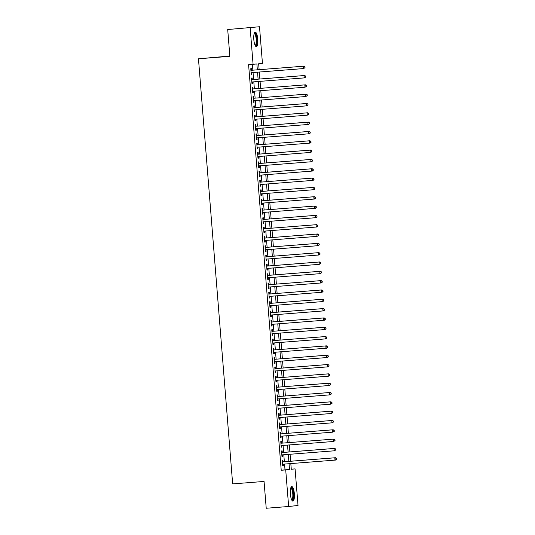<?xml version="1.0" encoding="UTF-8"?>
<svg xmlns="http://www.w3.org/2000/svg" width="535" height="535" viewBox="0 0 535 535"><rect width="100%" height="100%" fill="white"/><g stroke="black" fill="none" stroke-linecap="round" stroke-linejoin="round"><path stroke-width="0.8" d="M290.385 494.079A7.296 1.986 -94.5 0 1 291.796 486.589A7.296 1.986 -94.5 0 1 294.337 493.651A7.296 1.986 -94.5 0 1 292.933 501.141A7.296 1.986 -94.5 0 1 290.385 494.079M253.817 39.597A7.296 1.986 -94.5 0 1 255.228 32.107A7.296 1.986 -94.5 0 1 257.77 39.169A7.296 1.986 -94.5 0 1 256.365 46.652A7.296 1.986 -94.5 0 1 253.817 39.597M229.836 56.041L198.458 58.783L232.658 483.901L264.063 481.446L266.223 508.25L288.653 506.498L285.71 469.904L289.509 469.489L289.04 463.725M198.458 58.783L229.863 56.329L227.703 29.525L259.502 26.75L262.444 63.344L258.652 63.759L259.127 69.677M291.267 469.182L295.079 468.881L298.022 505.475L288.653 506.498M283.035 461.825L282.901 460.2L282.273 460.267L282.721 465.858L283.356 465.791L283.222 464.179M282.286 452.503L282.152 450.871L281.524 450.945L281.972 456.536L282.6 456.469L282.473 454.857M281.537 443.181L281.403 441.549L280.768 441.622L281.223 447.213L281.851 447.146L281.724 445.535M280.781 433.858L280.654 432.226L280.019 432.3L280.474 437.891L281.102 437.824L280.975 436.212M280.032 424.536L279.905 422.904L279.27 422.978L279.718 428.568L280.353 428.502L280.226 426.89M279.283 415.213L279.156 413.582L278.521 413.655L278.969 419.246L279.604 419.179L279.471 417.567M278.534 405.891L278.401 404.259L277.772 404.333L278.22 409.924L278.855 409.857L278.722 408.245M277.785 396.569L277.652 394.937L277.023 395.004L277.471 400.601L278.106 400.534L277.973 398.923M277.036 387.246L276.903 385.615L276.267 385.681L276.722 391.279L277.351 391.205L277.224 389.594M276.287 377.924L276.154 376.292L275.518 376.359L275.973 381.957L276.602 381.883L276.475 380.271M275.532 368.602L275.405 366.97L274.769 367.037L275.217 372.634L275.853 372.561L275.726 370.949M274.783 359.279L274.656 357.647L274.02 357.714L274.468 363.312L275.104 363.238L274.97 361.627M274.034 349.957L273.9 348.325L273.271 348.392L273.719 353.989L274.355 353.916L274.221 352.304M273.285 340.635L273.151 339.003L272.522 339.07L272.97 344.667L273.606 344.593L273.472 342.982M272.536 331.312L272.402 329.68L271.767 329.747L272.221 335.338L272.85 335.271L272.723 333.659M271.787 321.99L271.653 320.358L271.018 320.425L271.472 326.016L272.101 325.949L271.974 324.337M271.031 312.667L270.904 311.036L270.269 311.102L270.717 316.693L271.352 316.626L271.225 315.015M270.282 303.345L270.155 301.713L269.52 301.78L269.968 307.371L270.603 307.304L270.469 305.692M269.533 294.016L269.399 292.384L268.771 292.458L269.219 298.048L269.854 297.982L269.72 296.37M268.784 284.694L268.65 283.062L268.022 283.135L268.47 288.726L269.105 288.659L268.971 287.048M268.035 275.371L267.901 273.739L267.266 273.813L267.721 279.404L268.349 279.337L268.222 277.725M267.286 266.049L267.152 264.417L266.517 264.491L266.972 270.081L267.6 270.014L267.473 268.403M266.53 256.726L266.403 255.095L265.768 255.168L266.216 260.759L266.851 260.692L266.724 259.08M265.781 247.404L265.654 245.772L265.019 245.846L265.467 251.437L266.102 251.37L265.975 249.758M265.032 238.082L264.899 236.45L264.27 236.517L264.718 242.114L265.353 242.047L265.22 240.436M264.283 228.759L264.15 227.128L263.521 227.194L263.969 232.792L264.604 232.725L264.471 231.113M263.534 219.437L263.401 217.805L262.765 217.872L263.22 223.47L263.849 223.396L263.722 221.784M262.785 210.115L262.652 208.483L262.016 208.55L262.471 214.147L263.1 214.074L262.973 212.462M262.03 200.792L261.903 199.16L261.267 199.227L261.715 204.825L262.351 204.751L262.224 203.139M261.281 191.47L261.154 189.838L260.518 189.905L260.966 195.502L261.602 195.429L261.475 193.817M260.532 182.147L260.398 180.516L259.769 180.583L260.217 186.18L260.853 186.106L260.719 184.495M259.783 172.825L259.649 171.193L259.02 171.26L259.468 176.858L260.104 176.784L259.97 175.172M259.034 163.503L258.9 161.871L258.265 161.938L258.719 167.529L259.348 167.462L259.221 165.85M258.285 154.18L258.151 152.549L257.516 152.615L257.97 158.206L258.599 158.139L258.472 156.528M257.529 144.858L257.402 143.226L256.767 143.293L257.215 148.884L257.85 148.817L257.723 147.205M256.78 135.529L256.653 133.904L256.018 133.971L256.466 139.561L257.101 139.495L256.974 137.883M256.031 126.206L255.897 124.575L255.269 124.648L255.717 130.239L256.352 130.172L256.218 128.56M255.282 116.884L255.148 115.252L254.52 115.326L254.968 120.917L255.603 120.85L255.469 119.238M254.533 107.562L254.399 105.93L253.771 106.004L254.219 111.594L254.847 111.527L254.72 109.916M253.784 98.239L253.65 96.608L253.015 96.681L253.47 102.272L254.098 102.205L253.971 100.593M253.028 88.917L252.901 87.285L252.266 87.359L252.714 92.95L253.349 92.883L253.222 91.271M252.279 79.595L252.152 77.963L251.517 78.036L251.965 83.627L252.6 83.56L252.473 81.949M257.348 69.817L256.88 63.953L248.594 64.715L281.223 470.258L285.021 469.844L284.56 464.072M284.366 461.725L283.804 454.75M283.617 452.403L283.055 445.428M282.868 443.08L282.306 436.105M282.119 433.758L281.557 426.783M281.37 424.436L280.808 417.46M280.614 415.113L280.059 408.138M279.865 405.791L279.303 398.816M279.116 396.462L278.554 389.493M278.367 387.139L277.805 380.171M277.618 377.817L277.056 370.849M276.869 368.495L276.307 361.526M276.113 359.172L275.558 352.204M275.364 349.85L274.803 342.882M274.615 340.527L274.054 333.559M273.866 331.205L273.305 324.23M273.117 321.883L272.556 314.908M272.368 312.56L271.807 305.585M271.613 303.238L271.058 296.263M270.864 293.916L270.302 286.941M270.115 284.593L269.553 277.618M269.366 275.271L268.804 268.296M268.617 265.948L268.055 258.973M267.868 256.626L267.306 249.651M267.112 247.304L266.557 240.329M266.363 237.981L265.801 231.006M265.614 228.652L265.052 221.684M264.865 219.33L264.303 212.362M264.116 210.008L263.554 203.039M263.367 200.685L262.805 193.717M262.611 191.363L262.056 184.394M261.862 182.04L261.301 175.072M261.113 172.718L260.552 165.75M260.364 163.396L259.803 156.421M259.615 154.073L259.054 147.098M258.866 144.751L258.305 137.776M258.117 135.429L257.556 128.453M257.362 126.106L256.8 119.131M256.613 116.784L256.051 109.809M255.864 107.461L255.302 100.486M255.115 98.139L254.553 91.164M254.366 88.817L253.804 81.842M253.617 79.494L253.055 72.519M252.861 70.172L252.4 64.421M251.53 70.272L251.403 68.64L250.768 68.707L251.216 74.305L251.851 74.238L251.717 72.626M227.703 29.525L259.502 26.75M281.223 470.258L285.71 469.904M253.082 64.367L250.139 27.773M288.853 461.371L288.291 454.402M288.104 452.048L287.542 445.08M287.355 442.726L286.793 435.757M286.606 433.404L286.044 426.435M285.85 424.081L285.295 417.113M285.101 414.759L284.54 407.79M284.352 405.436L283.791 398.468M283.603 396.114L283.042 389.139M282.854 386.792L282.293 379.817M282.105 377.469L281.544 370.494M281.35 368.147L280.795 361.172M280.601 358.824L280.039 351.849M279.852 349.502L279.29 342.527M279.103 340.18L278.541 333.205M278.354 330.857L277.792 323.882M277.605 321.535L277.043 314.56M276.849 312.213L276.294 305.238M276.1 302.89L275.538 295.915M275.351 293.561L274.789 286.593M274.602 284.239L274.04 277.27M273.853 274.916L273.291 267.948M273.104 265.594L272.542 258.626M272.348 256.272L271.793 249.303M271.599 246.949L271.038 239.981M270.85 237.627L270.289 230.652M270.101 228.305L269.54 221.329M269.352 218.982L268.791 212.007M268.603 209.66L268.042 202.685M267.854 200.337L267.293 193.362M267.099 191.015L266.537 184.04M266.35 181.693L265.788 174.718M265.601 172.37L265.039 165.395M264.852 163.048L264.29 156.073M264.103 153.726L263.541 146.75M263.354 144.403L262.792 137.428M262.598 135.074L262.036 128.106M261.849 125.752L261.287 118.783M261.1 116.429L260.538 109.461M260.351 107.107L259.789 100.139M259.602 97.785L259.04 90.816M258.853 88.462L258.291 81.494M258.097 79.14L257.542 72.171M290.819 463.584L291.281 469.295L295.079 468.881M259.314 72.031L259.876 78.999M260.063 81.353L260.625 88.322M260.812 90.676L261.374 97.651M261.568 99.998L262.13 106.973M262.317 109.321L262.879 116.296M263.066 118.643L263.628 125.618M263.815 127.965L264.377 134.94M264.564 137.288L265.126 144.263M265.313 146.61L265.875 153.585M266.069 155.932L266.631 162.907M266.818 165.255L267.38 172.23M267.567 174.577L268.129 181.552M268.316 183.9L268.878 190.875M269.065 193.229L269.627 200.197M269.814 202.551L270.376 209.519M270.57 211.873L271.125 218.842M271.319 221.196L271.88 228.164M272.068 230.518L272.629 237.486M272.817 239.84L273.378 246.809M273.566 249.163L274.127 256.131M274.315 258.485L274.876 265.46M275.07 267.808L275.625 274.783M275.819 277.13L276.381 284.105M276.568 286.452L277.13 293.427M277.317 295.775L277.879 302.75M278.066 305.097L278.628 312.072M278.815 314.419L279.377 321.395M279.571 323.742L280.126 330.717M280.32 333.064L280.882 340.039M281.069 342.387L281.631 349.362M281.818 351.709L282.38 358.684M282.567 361.038L283.129 368.006M283.316 370.36L283.878 377.329M284.072 379.683L284.627 386.651M284.821 389.005L285.382 395.974M285.57 398.328L286.131 405.296M286.319 407.65L286.88 414.618M287.068 416.972L287.629 423.941M287.817 426.295L288.378 433.27M288.572 435.617L289.127 442.592M289.321 444.939L289.883 451.914M290.07 454.262L290.632 461.237M285.021 469.844L289.509 469.489M251.216 74.285L251.851 74.238M251.965 83.607L252.6 83.56M252.714 92.93L253.349 92.883M253.463 102.252L254.098 102.205M254.219 111.574L254.847 111.527M254.968 120.897L255.603 120.85M255.717 130.219L256.352 130.172M256.466 139.541L257.101 139.495M257.215 148.864L257.85 148.817M257.964 158.193L258.599 158.139M258.719 167.515L259.348 167.462M259.468 176.838L260.104 176.784M260.217 186.16L260.853 186.106M260.966 195.482L261.602 195.429M261.715 204.805L262.351 204.751M262.464 214.127L263.1 214.074M263.22 223.449L263.849 223.396M263.969 232.772L264.604 232.725M264.718 242.094L265.353 242.047M265.467 251.417L266.102 251.37M266.216 260.739L266.851 260.692M266.965 270.061L267.6 270.014M267.721 279.384L268.349 279.337M268.47 288.706L269.105 288.659M269.219 298.028L269.854 297.982M269.968 307.351L270.603 307.304M270.717 316.673L271.352 316.626M271.466 326.002L272.101 325.949M272.215 335.325L272.85 335.271M272.97 344.647L273.606 344.593M273.719 353.969L274.355 353.916M274.468 363.292L275.104 363.238M275.217 372.614L275.853 372.561M275.966 381.936L276.602 381.883M276.715 391.259L277.351 391.205M277.471 400.581L278.106 400.534M278.22 409.904L278.855 409.857M278.969 419.226L279.604 419.179M279.718 428.548L280.353 428.502M280.467 437.871L281.102 437.824M281.216 447.193L281.851 447.146M281.972 456.515L282.6 456.469M282.721 465.838L283.356 465.791M305.037 67.738L304.963 66.808L305.037 67.738L303.485 68.58L251.089 72.673M304.789 67.764L303.485 68.58L303.298 66.246L303.933 66.179L250.895 70.326M250.895 70.339L303.298 66.246L304.709 66.835M304.963 66.808L303.933 66.179M254.265 33.284A6.313 1.719 -94.5 0 1 256.787 39.249A6.313 1.719 -94.5 0 1 255.235 45.642M255.068 45.301A5.845 1.592 85.5 0 0 255.081 45.301A5.845 1.592 85.5 0 0 256.212 39.302A5.845 1.592 85.5 0 0 254.172 33.645A5.845 1.592 85.5 0 0 254.152 33.645M255.957 46.538A7.249 1.973 85.5 0 0 257.041 39.222A7.249 1.973 85.5 0 0 254.847 32.287M290.833 487.766A6.313 1.719 -94.5 0 1 293.073 491.565A6.313 1.719 -94.5 0 1 292.939 499.275A6.313 1.719 -94.5 0 1 291.802 500.125M291.635 499.784A5.845 1.592 85.5 0 0 291.649 499.784A5.845 1.592 85.5 0 0 292.391 498.914A5.845 1.592 85.5 0 0 292.605 492.307A5.845 1.592 85.5 0 0 290.739 488.127A5.845 1.592 85.5 0 0 290.719 488.127M292.525 501.021A7.249 1.973 85.5 0 0 293.126 500.071A7.249 1.973 85.5 0 0 293.474 492.454A7.249 1.973 85.5 0 0 291.408 486.77M305.793 77.06L305.712 76.13L305.793 77.06L304.234 77.903L251.838 81.995M305.538 77.087L304.234 77.903L304.047 75.569L304.683 75.502L251.644 79.648M251.651 79.668L304.047 75.569L305.465 76.157M305.712 76.13L304.683 75.502M306.542 86.382L306.468 85.453L306.542 86.382L304.99 87.225L252.587 91.318M306.287 86.409L304.99 87.225L304.796 84.891L305.431 84.824L252.4 88.97L304.796 84.891L306.214 85.48M306.468 85.453L305.431 84.824M307.291 95.705L307.217 94.775L307.291 95.705L305.739 96.547L253.336 100.64M307.036 95.732L305.739 96.547L305.552 94.213L306.18 94.147L253.149 98.293L305.552 94.213L306.963 94.802M307.217 94.775L306.18 94.147M308.04 105.027L307.966 104.098L308.04 105.027L306.488 105.87L254.085 109.963M307.786 105.054L306.488 105.87L306.301 103.536L306.929 103.469L253.898 107.615M253.898 107.635L306.301 103.536L307.712 104.124M307.966 104.098L306.929 103.469M308.789 114.35L308.715 113.42L308.789 114.35L307.237 115.192L254.834 119.285M308.534 114.383L307.237 115.192L307.05 112.858L307.685 112.791L254.647 116.938M254.647 116.958L307.05 112.858L308.461 113.447M308.715 113.42L307.685 112.791M309.538 123.672L309.464 122.742L309.538 123.672L308.621 124.448L255.59 128.607M309.29 123.705L307.986 124.515L307.799 122.181L308.434 122.114L255.396 126.26M255.396 126.28L307.799 122.181L309.21 122.769M309.464 122.742L308.434 122.114M310.293 133.001L310.213 132.065L310.293 133.001L309.37 133.77L256.339 137.93M310.039 133.028L308.735 133.837L308.548 131.503L309.183 131.436L256.145 135.582M256.151 135.602L308.548 131.503L309.966 132.091M310.213 132.065L309.183 131.436M311.042 142.323L310.969 141.387L311.042 142.323L310.119 143.092L257.088 147.252M310.788 142.35L309.484 143.159L309.297 140.825L309.932 140.758L256.9 144.905L309.297 140.825L310.715 141.414M310.969 141.387L309.932 140.758M311.791 151.646L311.718 150.709L311.791 151.646L310.868 152.415L257.837 156.574M311.537 151.672L310.24 152.482L310.053 150.154L310.681 150.081L257.649 154.227M257.649 154.247L310.053 150.154L311.464 150.736M311.718 150.709L310.681 150.081M312.54 160.968L312.467 160.032L312.54 160.968L311.617 161.737L258.586 165.904M312.286 160.995L310.989 161.804L310.802 159.477L311.43 159.403L258.398 163.549M258.398 163.57L310.802 159.477L312.213 160.059M312.467 160.032L311.43 159.403M313.289 170.29L313.216 169.354L313.289 170.29L312.373 171.06L259.335 175.226M313.035 170.317L311.738 171.126L311.551 168.799L312.186 168.726L259.147 172.872M259.147 172.892L311.551 168.799L312.962 169.381M313.216 169.354L312.186 168.726M314.038 179.613L313.965 178.677L314.038 179.613L313.122 180.382L260.084 184.548M313.791 179.64L312.487 180.449L312.3 178.122L312.935 178.048L259.896 182.194L312.3 178.122L313.711 178.71M313.965 178.677L312.935 178.048M314.794 188.935L314.714 187.999L314.794 188.935L313.871 189.704L260.839 193.871M314.54 188.962L313.236 189.771L313.049 187.444L313.684 187.37L260.645 191.517L313.049 187.444L314.46 188.032M314.714 187.999L313.684 187.37M315.543 198.258L315.469 197.321L315.543 198.258L314.62 199.027L261.588 203.193M315.289 198.284L313.985 199.094L313.798 196.766L314.433 196.693L261.401 200.839M261.401 200.859L313.798 196.766L315.215 197.355M315.469 197.321L314.433 196.693M316.292 207.58L316.218 206.65L316.292 207.58L315.369 208.349L262.337 212.515M316.038 207.607L314.74 208.416L314.553 206.089L315.182 206.022L262.15 210.161M262.15 210.181L314.553 206.089L315.964 206.677M316.218 206.65L315.182 206.022M317.041 216.902L316.967 215.973L317.041 216.902L316.118 217.671L263.086 221.838M316.787 216.929L315.489 217.738L315.302 215.411L315.931 215.344L262.899 219.484M262.899 219.504L315.302 215.411L316.713 216M316.967 215.973L315.931 215.344M317.79 226.225L317.716 225.295L317.79 226.225L316.874 226.994L263.835 231.16M317.536 226.251L316.238 227.061L316.051 224.733L316.687 224.667L263.648 228.806L316.051 224.733L317.462 225.322M317.716 225.295L316.687 224.667M318.539 235.547L318.465 234.618L318.539 235.547L316.987 236.39L264.584 240.482M318.292 235.574L316.987 236.39L316.8 234.056L317.436 233.989L264.397 238.135L316.8 234.056L318.211 234.644M318.465 234.618L317.436 233.989M319.295 244.869L319.214 243.94L319.295 244.869L317.736 245.712L265.34 249.805M319.041 244.896L317.736 245.712L317.549 243.378L318.185 243.311L265.146 247.458L317.549 243.378L318.96 243.967M319.214 243.94L318.185 243.311M320.044 254.192L319.963 253.262L320.044 254.192L318.486 255.034L266.089 259.127M319.79 254.219L318.486 255.034L318.298 252.701L318.934 252.634L265.902 256.78M265.902 256.8L318.298 252.701L319.716 253.289M319.963 253.262L318.934 252.634M320.793 263.514L320.719 262.585L320.793 263.514L319.241 264.357L266.838 268.45M320.539 263.541L319.241 264.357L319.054 262.023L319.683 261.956L266.651 266.102M266.651 266.122L319.054 262.023L320.465 262.611M320.719 262.585L319.683 261.956M321.542 272.837L321.468 271.907L321.542 272.837L319.99 273.679L267.587 277.772M321.288 272.863L319.99 273.679L319.803 271.345L320.432 271.278L267.4 275.425M267.4 275.445L319.803 271.345L321.214 271.934M321.468 271.907L320.432 271.278M322.291 282.159L322.217 281.229L322.291 282.159L320.739 283.002L268.336 287.094M322.037 282.192L320.739 283.002L320.552 280.668L321.187 280.601L268.149 284.747L320.552 280.668L321.963 281.256M322.217 281.229L321.187 280.601M323.04 291.481L322.966 290.552L323.04 291.481L322.123 292.257L269.085 296.417M322.792 291.515L321.488 292.324L321.301 289.99L321.936 289.923L268.898 294.069L321.301 289.99L322.712 290.579M322.966 290.552L321.936 289.923M323.795 300.81L323.715 299.874L323.795 300.81L322.873 301.579L269.841 305.739M323.541 300.837L322.237 301.646L322.05 299.312L322.685 299.246L269.647 303.392M269.653 303.412L322.05 299.312L323.461 299.901M323.715 299.874L322.685 299.246M324.544 310.133L324.464 309.197L324.544 310.133L323.621 310.902L270.59 315.061M324.29 310.16L322.986 310.969L322.799 308.635L323.434 308.568L270.402 312.714M270.402 312.734L322.799 308.635L324.217 309.223M324.464 309.197L323.434 308.568M325.293 319.455L325.22 318.519L325.293 319.455L324.37 320.224L271.339 324.384M325.039 319.482L323.742 320.291L323.555 317.964L324.183 317.89L271.151 322.037M271.151 322.057L323.555 317.964L324.966 318.546M325.22 318.519L324.183 317.89M326.042 328.778L325.969 327.841L326.042 328.778L325.12 329.547L272.088 333.713M325.788 328.804L324.491 329.613L324.304 327.286L324.932 327.213L271.9 331.359L324.304 327.286L325.715 327.868M325.969 327.841L324.932 327.213M326.791 338.1L326.718 337.164L326.791 338.1L325.875 338.869L272.837 343.035M326.537 338.127L325.24 338.936L325.053 336.609L325.688 336.535L272.649 340.681L325.053 336.609L326.464 337.19M326.718 337.164L325.688 336.535M327.54 347.422L327.467 346.486L327.54 347.422L326.624 348.191L273.586 352.358M327.286 347.449L325.989 348.258L325.802 345.931L326.437 345.857L273.398 350.004M273.398 350.024L325.802 345.931L327.213 346.519M327.467 346.486L326.437 345.857M328.289 356.745L328.216 355.808L328.289 356.745L327.373 357.514L274.341 361.68M328.042 356.771L326.738 357.581L326.551 355.253L327.186 355.18L274.147 359.326M274.154 359.346L326.551 355.253L327.962 355.842M328.216 355.808L327.186 355.18M329.045 366.067L328.965 365.137L329.045 366.067L328.122 366.836L275.09 371.002M328.791 366.094L327.487 366.903L327.3 364.576L327.935 364.502L274.896 368.648M274.903 368.668L327.3 364.576L328.717 365.164M328.965 365.137L327.935 364.502M329.794 375.389L329.721 374.46L329.794 375.389L328.871 376.159L275.839 380.325M329.54 375.416L328.243 376.225L328.055 373.898L328.684 373.831L275.652 377.971L328.055 373.898L329.466 374.487M329.721 374.46L328.684 373.831M330.543 384.712L330.469 383.782L330.543 384.712L329.62 385.481L276.588 389.647M330.289 384.739L328.992 385.548L328.804 383.22L329.433 383.154L276.401 387.293L328.804 383.22L330.215 383.809M330.469 383.782L329.433 383.154M331.292 394.034L331.218 393.105L331.292 394.034L329.741 394.877L277.337 398.97M331.038 394.061L329.741 394.877L329.553 392.543L330.182 392.476L277.15 396.616M277.15 396.636L329.553 392.543L330.964 393.131M331.218 393.105L330.182 392.476M332.041 403.357L331.967 402.427L332.041 403.357L330.49 404.199L278.086 408.292M331.787 403.383L330.49 404.199L330.302 401.865L330.938 401.798L277.899 405.945M277.899 405.958L330.302 401.865L331.713 402.454M331.967 402.427L330.938 401.798M332.79 412.679L332.716 411.749L332.79 412.679L331.239 413.522L278.842 417.614M332.543 412.706L331.239 413.522L331.051 411.188L331.687 411.121L278.648 415.267M278.655 415.287L331.051 411.188L332.462 411.776M332.716 411.749L331.687 411.121M333.546 422.001L333.465 421.072L333.546 422.001L331.988 422.844L279.591 426.937M333.292 422.028L331.988 422.844L331.8 420.51L332.436 420.443L279.397 424.589M279.404 424.609L331.8 420.51L333.218 421.098M333.465 421.072L332.436 420.443M334.295 431.324L334.221 430.394L334.295 431.324L332.743 432.166L280.34 436.259M334.041 431.35L332.743 432.166L332.556 429.832L333.185 429.765L280.153 433.912L332.556 429.832L333.967 430.421M334.221 430.394L333.185 429.765M335.044 440.646L334.97 439.716L335.044 440.646L333.492 441.489L281.089 445.581M334.79 440.673L333.492 441.489L333.305 439.155L333.934 439.088L280.902 443.234L333.305 439.155L334.716 439.743M334.97 439.716L333.934 439.088M335.793 449.968L335.719 449.039L335.793 449.968L334.241 450.811L281.838 454.904M335.539 450.002L334.241 450.811L334.054 448.477L334.683 448.41L281.651 452.556M281.651 452.577L334.054 448.477L335.465 449.066M335.719 449.039L334.683 448.41M336.542 459.291L336.468 458.361L336.542 459.291L335.626 460.067L282.587 464.226M336.288 459.324L334.99 460.133L334.803 457.799L335.438 457.733L282.4 461.879M282.4 461.899L334.803 457.799L336.214 458.388M336.468 458.361L335.438 457.733"/></g></svg>

